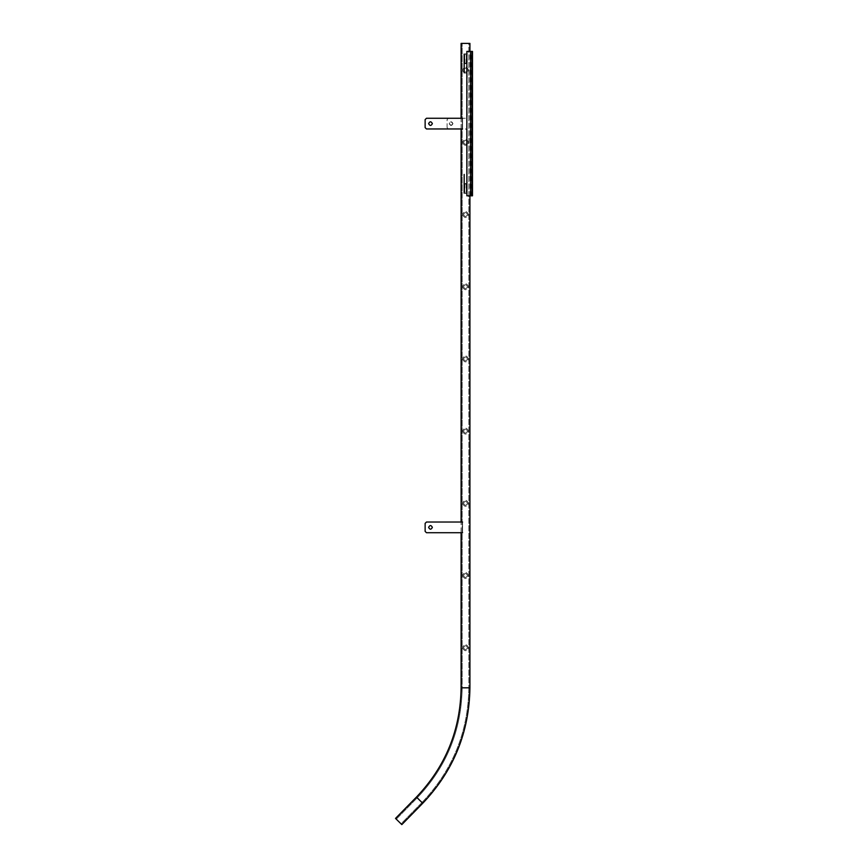 <?xml version="1.0" encoding="UTF-8"?>
<svg xmlns="http://www.w3.org/2000/svg" width="868" height="868" viewBox="0 0 868 868"><rect width="100%" height="100%" fill="white"/><g stroke="black" fill="none" stroke-linecap="round" stroke-linejoin="round"><path stroke-width="0.65" stroke-dasharray="4.34 3.25" d="M461.103 43.4L469.924 43.4L461.103 43.4L469.924 43.4L469.924 687.814L461.103 687.814L461.103 43.4M468.861 43.4L462.177 43.4L468.861 43.4L462.177 43.4L468.861 43.4L468.861 687.814L468.861 43.4M462.579 532.724L426.481 532.724L425.136 531.39L425.136 523.371L426.481 522.026L462.579 522.026L462.579 532.724L462.579 522.026L462.579 532.724L462.579 522.026L426.481 522.026L425.136 523.371L425.136 531.39L426.481 532.724L462.579 532.724L461.103 532.724L461.103 522.026M462.579 128.963L426.481 128.963L425.136 127.629L425.136 119.61L426.481 118.265L462.579 118.265L462.579 128.963L462.579 118.265L462.579 128.963L462.579 118.265L426.481 118.265L425.136 119.61L425.136 127.629L426.481 128.963L462.579 128.963L461.103 128.963L461.103 118.265M469.924 195.81L469.924 51.418M416.456 797.084L422.749 803.258L416.456 797.084L422.749 803.258L401.819 824.6L395.515 818.415L401.819 824.6L395.515 818.415L416.456 797.084C445.566 766.477 460.452 730.053 461.103 687.814L469.924 687.814L461.103 687.814M401.049 823.851L396.285 819.164L401.049 823.851L421.989 802.509C452.553 770.383 468.178 732.147 468.861 687.814L462.177 687.814L462.177 43.4L462.177 687.814L468.861 687.814C468.178 732.147 452.553 770.383 421.989 802.509L417.215 797.833C446.532 767.008 461.516 730.346 462.177 687.814C461.516 730.346 446.532 767.008 417.215 797.833L421.989 802.509L417.215 797.833L421.989 802.509L401.049 823.851L396.285 819.164L417.215 797.833L396.285 819.164L401.049 823.851M422.749 803.258C453.508 770.925 469.241 732.44 469.924 687.814M462.438 70.134C464.488 74.105 466.539 74.105 468.59 70.134C466.539 66.174 464.488 66.174 462.438 70.134C464.488 66.174 466.539 66.174 468.59 70.134C466.539 74.105 464.488 74.105 462.438 70.134M463.512 70.134C464.847 67.552 466.181 67.552 467.516 70.134C466.181 72.728 464.847 72.728 463.512 70.134C464.847 72.728 466.181 72.728 467.516 70.134C466.181 67.552 464.847 67.552 463.512 70.134M462.438 142.33C464.488 146.301 466.539 146.301 468.59 142.33C466.539 138.37 464.488 138.37 462.438 142.33C464.488 138.37 466.539 138.37 468.59 142.33C466.539 146.301 464.488 146.301 462.438 142.33M463.512 142.33C464.847 139.748 466.181 139.748 467.516 142.33C466.181 144.923 464.847 144.923 463.512 142.33C464.847 144.923 466.181 144.923 467.516 142.33C466.181 139.748 464.847 139.748 463.512 142.33M462.438 214.526C464.488 218.497 466.539 218.497 468.59 214.526C466.539 210.566 464.488 210.566 462.438 214.526C464.488 210.566 466.539 210.566 468.59 214.526C466.539 218.497 464.488 218.497 462.438 214.526M463.512 214.526C464.847 211.944 466.181 211.944 467.516 214.526C466.181 217.119 464.847 217.119 463.512 214.526C464.847 217.119 466.181 217.119 467.516 214.526C466.181 211.944 464.847 211.944 463.512 214.526M462.438 286.722C464.488 290.693 466.539 290.693 468.59 286.722C466.539 282.762 464.488 282.762 462.438 286.722C464.488 282.762 466.539 282.762 468.59 286.722C466.539 290.693 464.488 290.693 462.438 286.722M463.512 286.722C464.847 284.14 466.181 284.14 467.516 286.722C466.181 289.315 464.847 289.315 463.512 286.722C464.847 289.315 466.181 289.315 467.516 286.722C466.181 284.14 464.847 284.14 463.512 286.722M462.438 358.918C464.488 362.889 466.539 362.889 468.59 358.918C466.539 354.958 464.488 354.958 462.438 358.918C464.488 354.958 466.539 354.958 468.59 358.918C466.539 362.889 464.488 362.889 462.438 358.918M463.512 358.918C464.847 356.336 466.181 356.336 467.516 358.918C466.181 361.511 464.847 361.511 463.512 358.918C464.847 361.511 466.181 361.511 467.516 358.918C466.181 356.336 464.847 356.336 463.512 358.918M462.438 431.114C464.488 435.085 466.539 435.085 468.59 431.114C466.539 427.154 464.488 427.154 462.438 431.114C464.488 427.154 466.539 427.154 468.59 431.114C466.539 435.085 464.488 435.085 462.438 431.114M463.512 431.114C464.847 428.532 466.181 428.532 467.516 431.114C466.181 433.707 464.847 433.707 463.512 431.114C464.847 433.707 466.181 433.707 467.516 431.114C466.181 428.532 464.847 428.532 463.512 431.114M462.438 503.31C464.488 507.281 466.539 507.281 468.59 503.31C466.539 499.35 464.488 499.35 462.438 503.31C464.488 499.35 466.539 499.35 468.59 503.31C466.539 507.281 464.488 507.281 462.438 503.31M463.512 503.31C464.847 500.727 466.181 500.727 467.516 503.31C466.181 505.903 464.847 505.903 463.512 503.31C464.847 505.903 466.181 505.903 467.516 503.31C466.181 500.727 464.847 500.727 463.512 503.31M462.438 575.506C464.488 579.477 466.539 579.477 468.59 575.506C466.539 571.545 464.488 571.545 462.438 575.506C464.488 571.545 466.539 571.545 468.59 575.506C466.539 579.477 464.488 579.477 462.438 575.506M463.512 575.506C464.847 572.923 466.181 572.923 467.516 575.506C466.181 578.099 464.847 578.099 463.512 575.506C464.847 578.099 466.181 578.099 467.516 575.506C466.181 572.923 464.847 572.923 463.512 575.506M462.438 647.702C464.488 651.673 466.539 651.673 468.59 647.702C466.539 643.741 464.488 643.741 462.438 647.702C464.488 643.741 466.539 643.741 468.59 647.702C466.539 651.673 464.488 651.673 462.438 647.702M463.512 647.702C464.847 645.119 466.181 645.119 467.516 647.702C466.181 650.295 464.847 650.295 463.512 647.702C464.847 650.295 466.181 650.295 467.516 647.702C466.181 645.119 464.847 645.119 463.512 647.702M452.966 123.614C451.718 126.034 450.47 126.034 449.223 123.614C450.47 121.205 451.718 121.205 452.966 123.614C451.718 121.205 450.47 121.205 449.223 123.614C450.47 126.034 451.718 126.034 452.966 123.614L451.1 125.491L449.223 123.614L451.1 121.748L452.966 123.614L451.089 121.748L449.223 123.614L451.089 125.491L452.966 123.614M426.481 118.265L462.579 118.265M426.481 522.026L462.579 522.026M465.519 54.098C463.794 54.098 463.794 54.098 465.519 54.098C467.244 54.098 467.244 54.098 465.519 54.098M466.854 54.098L466.854 72.814M465.519 63.451C463.794 63.451 463.794 63.451 465.519 63.451C467.244 63.451 467.244 63.451 465.519 63.451L465.519 63.451M466.854 193.141L466.854 174.425M465.519 193.141C467.244 193.141 467.244 193.141 465.519 193.141C463.794 193.141 463.794 193.141 465.519 193.141M465.519 183.777C467.244 183.777 467.244 183.777 465.519 183.777C463.794 183.777 463.794 183.777 465.519 183.777L465.519 183.777M472.485 195.81L466.854 195.81L466.854 51.418L472.485 51.418M471.682 51.418L470.879 51.418L470.879 195.81L471.682 195.81L471.682 51.418L471.682 195.81M467.136 51.418L467.136 116.93L465.801 118.265L448.42 118.265L447.085 119.61L447.085 127.629L448.42 128.963L465.801 128.963L467.136 130.298L465.801 128.963L448.42 128.963L447.085 127.629L447.085 119.61L448.42 118.265L465.801 118.265L467.136 116.93L467.136 51.418M467.136 195.81L467.136 130.298L467.136 195.81M470.879 195.81L470.879 51.418M471.4 195.81L471.4 51.418M470.597 51.418L470.597 195.81M464.847 63.451L464.847 55.433M466.181 63.451L466.181 55.433M466.181 183.777L466.181 191.806M464.847 183.777L464.847 191.806M466.322 55.433L466.322 63.451M464.716 55.433L464.716 63.451M464.716 191.806L464.716 183.777M466.322 191.806L466.322 183.777"/><path stroke-width="1.3" d="M469.924 51.418L469.924 43.4L461.103 43.4L461.103 118.265M461.103 687.814L469.924 687.814C469.241 732.44 453.508 770.925 422.749 803.258L401.819 824.6L395.515 818.415L416.456 797.084C445.566 766.477 460.452 730.053 461.103 687.814L461.103 532.724L426.481 532.724L425.136 531.39L426.481 532.724L462.579 532.724M461.103 522.026L461.103 128.963L426.481 128.963L425.136 127.629L426.481 128.963L462.579 128.963M469.924 687.814L469.924 195.81M425.136 119.61L425.136 127.629L425.136 119.61L426.481 118.265L425.136 119.61M462.579 118.265L426.481 118.265M432.362 123.614C431.114 121.205 429.866 121.205 428.618 123.614C429.866 126.034 431.114 126.034 432.362 123.614C431.114 126.034 429.866 126.034 428.618 123.614C429.866 121.205 431.114 121.205 432.362 123.614C431.114 126.034 429.866 126.034 428.618 123.614C429.866 121.205 431.114 121.205 432.362 123.614C431.114 121.205 429.866 121.205 428.618 123.614C429.866 126.034 431.114 126.034 432.362 123.614M425.136 523.371L425.136 531.39L425.136 523.371L426.481 522.026L425.136 523.371M462.579 522.026L426.481 522.026M432.362 527.375C431.114 524.966 429.866 524.966 428.618 527.375C429.866 529.795 431.114 529.795 432.362 527.375C431.114 529.795 429.866 529.795 428.618 527.375C429.866 524.966 431.114 524.966 432.362 527.375C431.114 529.795 429.866 529.795 428.618 527.375C429.866 524.966 431.114 524.966 432.362 527.375C431.114 524.966 429.866 524.966 428.618 527.375C429.866 529.795 431.114 529.795 432.362 527.375M465.519 54.098C463.794 54.098 463.794 54.098 465.519 54.098C467.244 54.098 467.244 54.098 465.519 54.098M465.519 63.451C463.794 63.451 463.794 63.451 465.519 63.451C467.244 63.451 467.244 63.451 465.519 63.451L465.519 63.451M465.519 193.141C467.244 193.141 467.244 193.141 465.519 193.141C463.794 193.141 463.794 193.141 465.519 193.141M465.519 183.777C467.244 183.777 467.244 183.777 465.519 183.777C463.794 183.777 463.794 183.777 465.519 183.777L465.519 183.777M472.485 51.418L466.854 51.418L466.854 195.81L472.485 195.81L472.485 51.418L472.485 195.81M422.749 803.258L416.456 797.084M470.597 195.81L470.597 51.418M472.203 51.418L472.203 195.81M464.174 72.814L464.174 54.098M464.174 174.425L464.174 193.141"/></g></svg>
